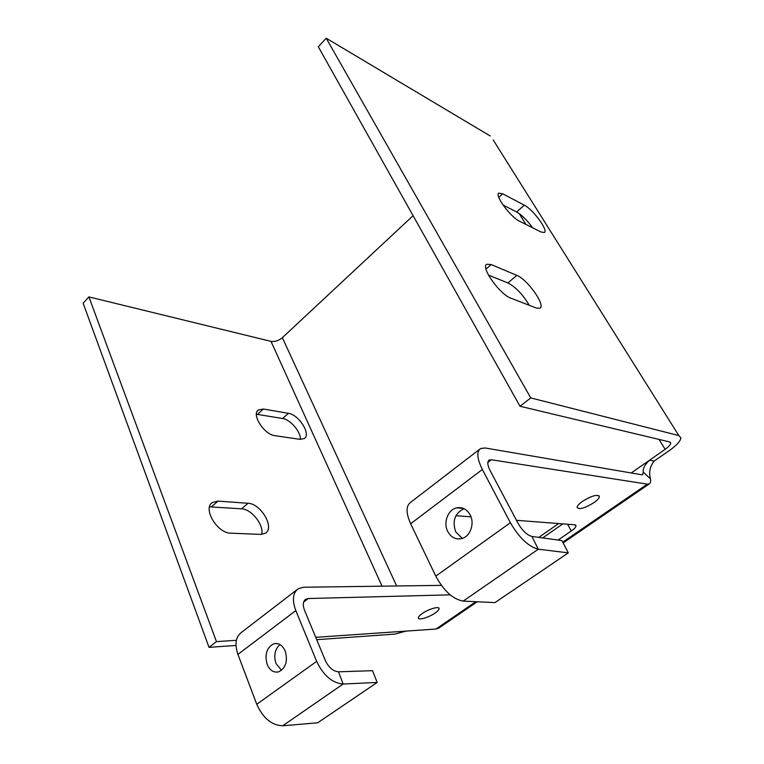 <?xml version="1.0" encoding="UTF-8"?>
<svg xmlns="http://www.w3.org/2000/svg" width="764" height="764" viewBox="0 0 764 764"><rect width="100%" height="100%" fill="white"/><g stroke="black" fill="none" stroke-linecap="round" stroke-linejoin="round"><path stroke-width="1.15" d="M267.152 664.403C264.497 654.376 266.703 647.5 273.789 643.775C278.688 642.715 282.499 645.16 285.23 651.09C287.952 661.061 285.812 667.975 278.793 671.814C273.751 672.96 269.864 670.486 267.152 664.403M279.911 644.529C274.868 649.295 273.569 655.646 276.014 663.572L281.544 670.305M435.203 612.976C428.871 617.522 417.793 620.693 418.309 617.761C418.443 616.701 419.703 615.326 422.11 613.607C428.489 608.994 439.644 605.842 439.071 608.774C438.937 609.844 437.648 611.248 435.203 612.976M447.723 531.457C451.008 537.369 455.621 539.756 461.561 538.63C470.147 536.777 474.96 523.607 470.175 514.926C466.909 509.225 462.421 506.866 456.71 507.85C447.99 509.531 443.024 522.643 447.723 531.457M462.296 538.41L455.726 531.906C452.049 520.972 454.819 513.227 464.044 508.7M582.474 501.375C579.055 503.82 577.25 505.806 577.068 507.344C578.95 509.903 584.556 508.346 593.895 502.674C597.362 500.21 599.196 498.195 599.396 496.629C597.534 494.06 591.89 495.635 582.474 501.375M382.057 586.169L271 341.384C274.878 341.947 278.669 340.706 282.355 337.678L413.085 215.687M659.026 439.424L665.158 449.318L631.226 472.964M654.137 461.084L649.572 460.176C644.73 464.751 642.629 468.743 643.288 472.152L650.431 478.827C648.731 472.248 649.963 466.336 654.137 461.084L669.636 450.321C676.77 445.24 680.514 441.076 680.877 437.82L678.824 435.566L493.191 139.936M665.158 449.318C668.701 446.778 670.563 444.705 670.735 443.101L669.675 441.964L520.017 406.257L530.77 397.92L678.824 435.566M520.017 406.257L318.321 46.795L326.199 38.2L530.77 397.92M532.584 227.767C527.198 220.299 521.879 215.028 516.617 211.962L503.037 205.019M529.242 305.285C522.929 294.579 515.805 287.14 507.879 282.966L488.463 275.078M502.731 193.808L498.835 193.13C494.26 195.021 510.686 217.291 519.701 221.321L541.084 232.027L544.35 232.542C548.667 230.671 532.986 209.326 524.314 205.172L502.731 193.808L498.777 197.36M491.204 264.554L486.783 264.229C480.269 266.913 499.914 294.618 510.992 298.227L536.357 308.035L539.919 308.226C546.002 305.619 527.389 279.261 516.827 275.374L491.204 264.554L485.999 269.062M490.144 135.944L326.199 38.2M479.563 449.318L410.621 502.33C405.875 505.825 405.885 512.959 410.64 523.741L435.786 576.123C443.817 590.916 452.957 599.243 463.185 601.096L494.948 602.615L568.321 552.878L561.96 540.597L531.878 536.423C526.998 535.115 522.385 530.722 518.04 523.273L490.125 470.586C487.403 465.095 487.098 461.58 489.227 460.023L491.367 459.747L647.318 484.147L649.219 483.946C650.527 483.259 650.928 481.549 650.431 478.827M410.64 523.741L482.361 469.488C476.994 458.572 476.411 451.581 480.623 448.516L485.092 447.971L641.674 474.75L642.677 474.654L643.288 472.152M475.857 601.698L435.986 629.039L439.224 627.807M455.927 515.681L471.006 516.836M516.474 520.322L574.566 524.772L576.027 525.89C575.855 527.189 574.28 528.879 571.31 530.961L558.092 540.062M562.858 523.875L542.66 537.923M450.168 594.841L308.303 598.527L305.762 599.243C302.974 601.306 302.563 604.983 304.521 610.264L325.359 660.554C328.768 667.583 333.142 671.336 338.49 671.814L372.536 670.677L377.196 682.443L343.132 684.028C332.359 683.169 323.535 675.615 316.659 661.385L295.811 610.608C291.963 600.093 292.784 592.788 298.294 588.7L303.575 587.239L441.353 585.367M435.986 629.039L315.733 637.319M482.361 469.488L510.381 522.719C519.195 537.846 528.507 546.671 538.305 549.201L568.321 552.878M406.133 631.093L394.854 634.091L316.707 639.678M271 341.384L88.901 296.9L83.123 303.203L209.04 647.366L235.99 645.446M88.901 296.9L216.46 641.617L209.04 647.366M288.448 413.343L263.399 409.026L258.318 409.972C251.203 414.47 264.277 434.745 274.992 435.69L300.061 439.348L304.397 438.517C311.282 434.229 298.753 414.556 288.448 413.343L282.594 418.51L256.408 414.231M248.052 503.285L218.036 501.098L212.268 502.569C202.517 508.547 217.387 533.415 230.699 533.157L260.772 534.408L265.519 533.176C274.916 527.532 260.744 503.495 248.052 503.285L241.519 508.824L209.546 506.847M216.46 641.617L236.382 640.299M300.367 439.386C300.959 431.918 290.377 419.474 282.594 418.51M261.594 534.418C264.325 525.288 251.547 509.025 241.519 508.824M295.811 610.608L237.929 654.395C234.5 644.042 235.704 636.689 241.529 632.334L296.909 589.76M237.929 654.395L256.752 704.274C263.074 718.189 271.726 725.361 282.699 725.771L317.69 722.782L377.196 682.443M519.243 213.605L525.957 224.454M282.355 337.678L396.65 585.969M599.396 496.629L598.795 495.578M558.646 523.56L538.801 537.388M647.318 484.147L562.753 542.125M571.31 530.961L567.595 524.238M308.303 598.527L303.661 602.051M487.852 462.411L491.367 459.747M435.786 576.123L510.381 522.719M463.185 601.096L538.305 549.201L531.878 536.423M507.879 282.966L516.827 275.374M516.617 211.962L524.314 205.172M316.659 661.385L256.752 704.274M338.49 671.814L343.132 684.028L282.699 725.771M218.036 501.098L211.437 506.809M263.399 409.026L257.478 414.346M277.084 643.536L273.789 643.775M670.735 443.101L670.124 442.117M438.46 628.333L477.233 601.765M563.154 542.908L649.219 483.946M576.027 525.89L575.55 525.03M488.693 460.425L489.227 460.023M463.481 508.442L456.71 507.85M305.762 599.243L305.065 599.778M212.268 502.569L211.532 503.209M438.708 607.991L439.071 608.774"/></g></svg>
